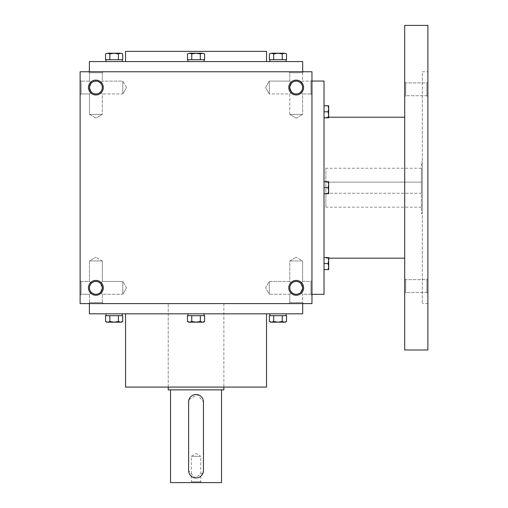<?xml version="1.0" encoding="UTF-8"?>
<svg xmlns="http://www.w3.org/2000/svg" width="508" height="508" viewBox="0 0 508 508"><rect width="100%" height="100%" fill="white"/><g stroke="black" fill="none" stroke-linecap="round" stroke-linejoin="round"><path stroke-width="0.38" stroke-dasharray="2.54 1.91" d="M302.609 260.947L289.782 260.947L302.609 260.947L289.782 260.947L302.609 260.947L296.196 257.245L302.609 260.947L302.609 281.432L300.73 283.312C297.707 280.835 294.684 280.835 291.662 283.312L289.782 281.432L291.662 283.312C289.185 286.341 289.185 289.363 291.662 292.386C289.185 289.363 289.185 286.341 291.662 283.312L289.782 281.432L291.662 283.312C289.185 286.341 289.185 289.363 291.662 292.386C294.684 294.862 297.707 294.862 300.73 292.386L302.609 287.852L300.73 292.386L302.609 294.265L300.73 292.386L302.609 294.265L310.959 294.265L310.959 281.432L310.959 294.265L310.959 281.432L310.959 294.265L311.963 295.269L311.963 280.429L311.963 295.269L311.963 280.429L311.963 295.269L310.959 294.265L302.609 294.265L300.73 292.386L302.609 287.852L300.73 283.312L302.609 281.432L302.609 260.947M300.73 283.312C297.707 280.835 294.684 280.835 291.662 283.312C289.185 286.341 289.185 289.363 291.662 292.386L289.782 294.265L291.662 292.386C294.684 294.862 297.707 294.862 300.73 292.386L302.609 287.852A6.413 6.413 0 0 0 296.196 281.432A6.413 6.413 0 0 0 289.782 287.852A6.413 6.413 0 0 0 296.196 294.265A6.413 6.413 0 0 0 302.609 287.852A6.413 6.413 0 0 0 292.989 282.296A6.413 6.413 0 0 0 292.989 293.408A6.413 6.413 0 0 0 302.609 287.852A6.413 6.413 0 0 0 292.989 282.296A6.413 6.413 0 0 0 292.989 293.408A6.413 6.413 0 0 0 302.609 287.852L300.73 283.312C297.707 280.835 294.684 280.835 291.662 283.312C294.684 280.835 297.707 280.835 300.73 283.312L302.609 281.432L300.73 283.312M269.297 294.265L269.297 281.432L269.297 294.265L289.782 294.265L291.662 292.386C294.684 294.862 297.707 294.862 300.73 292.386C297.707 294.862 294.684 294.862 291.662 292.386L289.782 294.265L269.297 294.265L269.297 281.432L269.297 294.265L265.595 287.852L269.297 281.432L289.782 281.432L289.782 260.947L296.196 257.245L289.782 260.947L289.782 281.432L269.297 281.432L265.595 287.852L269.297 294.265M81.121 294.265L81.121 281.432L81.121 294.265L89.465 294.265L91.345 292.386C88.868 289.363 88.868 286.341 91.345 283.312L89.465 281.432L91.345 283.312C88.868 286.341 88.868 289.363 91.345 292.386L89.465 294.265L91.345 292.386C94.367 294.862 97.396 294.862 100.419 292.386L102.299 294.265L100.419 292.386L102.299 287.852A6.413 6.413 0 0 0 95.879 281.432A6.413 6.413 0 0 0 89.465 287.852A6.413 6.413 0 0 0 95.879 294.265A6.413 6.413 0 0 0 102.299 287.852L100.419 283.312C97.396 280.835 94.367 280.835 91.345 283.312L89.465 281.432L91.345 283.312C88.868 286.341 88.868 289.363 91.345 292.386C94.367 294.862 97.396 294.862 100.419 292.386L102.299 294.265L100.419 292.386L102.299 287.852A6.413 6.413 0 0 0 92.672 282.296A6.413 6.413 0 0 0 92.672 293.408A6.413 6.413 0 0 0 102.299 287.852A6.413 6.413 0 0 0 92.672 282.296A6.413 6.413 0 0 0 92.672 293.408A6.413 6.413 0 0 0 102.299 287.852L100.419 283.312L102.299 281.432L102.299 260.947L89.465 260.947L102.299 260.947L89.465 260.947L102.299 260.947L95.879 257.245L102.299 260.947L102.299 281.432L100.419 283.312C97.396 280.835 94.367 280.835 91.345 283.312C88.868 286.341 88.868 289.363 91.345 292.386C94.367 294.862 97.396 294.862 100.419 292.386L102.299 287.852L100.419 292.386C97.396 294.862 94.367 294.862 91.345 292.386L89.465 294.265L81.121 294.265L80.118 295.269L80.118 280.429L80.118 295.269L80.118 280.429L80.118 295.269L81.121 294.265L81.121 281.432L81.121 294.265M102.299 302.609L89.465 302.609L102.299 302.609L102.299 294.265L122.784 294.265L122.784 281.432L122.784 294.265L122.784 281.432L122.784 294.265L126.486 287.852L122.784 294.265L102.299 294.265L102.299 302.609L103.302 303.613L88.462 303.613L103.302 303.613L88.462 303.613L103.302 303.613L102.299 302.609L89.465 302.609L102.299 302.609M296.196 118.135L289.782 114.433L302.609 114.433L289.782 114.433L302.609 114.433L302.609 93.948L300.73 92.069C297.707 94.545 294.684 94.545 291.662 92.069L289.782 93.948L291.662 92.069L289.782 93.948L291.662 92.069L289.782 87.535A6.413 6.413 0 0 1 299.403 81.978A6.413 6.413 0 0 1 299.403 93.091A6.413 6.413 0 0 1 289.782 87.535L291.662 83.001L289.782 81.121L291.662 83.001C294.684 80.524 297.707 80.524 300.73 83.001L302.609 81.121L300.73 83.001L302.609 81.121L302.609 72.771L289.782 72.771L302.609 72.771L303.613 71.768L288.779 71.768L303.613 71.768L288.779 71.768L303.613 71.768L302.609 72.771L289.782 72.771L302.609 72.771L302.609 81.121L300.73 83.001C303.206 86.023 303.206 89.046 300.73 92.069C297.707 94.545 294.684 94.545 291.662 92.069L289.782 87.535A6.413 6.413 0 0 1 299.403 81.978A6.413 6.413 0 0 1 299.403 93.091A6.413 6.413 0 0 1 289.782 87.535L291.662 83.001C294.684 80.524 297.707 80.524 300.73 83.001C303.206 86.023 303.206 89.046 300.73 92.069L302.609 93.948L302.609 114.433L289.782 114.433L289.782 93.948L269.297 93.948L269.297 81.121L269.297 93.948L269.297 81.121L269.297 93.948L265.595 87.535L269.297 81.121L265.595 87.535L269.297 93.948L289.782 93.948L289.782 114.433L296.196 118.135L302.609 114.433L296.196 118.135M95.879 118.135L89.465 114.433L102.299 114.433L89.465 114.433L102.299 114.433L102.299 93.948L100.419 92.069C97.396 94.545 94.367 94.545 91.345 92.069L89.465 93.948L91.345 92.069L89.465 93.948L91.345 92.069L89.465 87.535A6.413 6.413 0 0 1 99.092 81.978A6.413 6.413 0 0 1 99.092 93.091A6.413 6.413 0 0 1 89.465 87.535L91.345 83.001C94.367 80.524 97.396 80.524 100.419 83.001L102.299 81.121L100.419 83.001L102.299 81.121L102.299 72.771L89.465 72.771L102.299 72.771L103.302 71.768L88.462 71.768L103.302 71.768L88.462 71.768L103.302 71.768L102.299 72.771L89.465 72.771L102.299 72.771L102.299 81.121L100.419 83.001C102.895 86.023 102.895 89.046 100.419 92.069C97.396 94.545 94.367 94.545 91.345 92.069L89.465 87.535A6.413 6.413 0 0 1 99.092 81.978A6.413 6.413 0 0 1 99.092 93.091A6.413 6.413 0 0 1 89.465 87.535L91.345 83.001L89.465 81.121L91.345 83.001C94.367 80.524 97.396 80.524 100.419 83.001C102.895 86.023 102.895 89.046 100.419 92.069L102.299 93.948L102.299 114.433L89.465 114.433L89.465 93.948L81.121 93.948L81.121 81.121L81.121 93.948L81.121 81.121L80.118 80.118L80.118 94.952L80.118 80.118L80.118 94.952L80.118 80.118L81.121 81.121L81.121 93.948L80.118 94.952L81.121 93.948L89.465 93.948L89.465 114.433L95.879 118.135L102.299 114.433L95.879 118.135M303.613 303.613L288.779 303.613L303.613 303.613L288.779 303.613L303.613 303.613L302.609 302.609L289.782 302.609L302.609 302.609L302.609 294.265L302.609 302.609L303.613 303.613M100.419 283.312C97.396 280.835 94.367 280.835 91.345 283.312C94.367 280.835 97.396 280.835 100.419 283.312L102.299 281.432L100.419 283.312L102.299 287.852L100.419 283.312M300.73 92.069C297.707 94.545 294.684 94.545 291.662 92.069L289.782 87.535A6.413 6.413 0 0 1 296.196 81.121A6.413 6.413 0 0 1 302.609 87.535A6.413 6.413 0 0 1 296.196 93.948A6.413 6.413 0 0 1 289.782 87.535L291.662 83.001L289.782 81.121L291.662 83.001C294.684 80.524 297.707 80.524 300.73 83.001C303.206 86.023 303.206 89.046 300.73 92.069C297.707 94.545 294.684 94.545 291.662 92.069L289.782 87.535L291.662 83.001C294.684 80.524 297.707 80.524 300.73 83.001C303.206 86.023 303.206 89.046 300.73 92.069M100.419 92.069C97.396 94.545 94.367 94.545 91.345 92.069L89.465 87.535A6.413 6.413 0 0 1 95.879 81.121A6.413 6.413 0 0 1 102.299 87.535A6.413 6.413 0 0 1 95.879 93.948A6.413 6.413 0 0 1 89.465 87.535L91.345 92.069C94.367 94.545 97.396 94.545 100.419 92.069C102.895 89.046 102.895 86.023 100.419 83.001C102.895 86.023 102.895 89.046 100.419 92.069M103.302 287.852A7.417 7.417 0 0 0 92.17 281.426A7.417 7.417 0 0 0 92.17 294.272A7.417 7.417 0 0 0 103.302 287.852M303.613 287.852A7.417 7.417 0 0 0 292.487 281.426A7.417 7.417 0 0 0 292.487 294.272A7.417 7.417 0 0 0 303.613 287.852M88.462 87.535A7.417 7.417 0 0 1 99.593 81.109A7.417 7.417 0 0 1 99.593 93.961A7.417 7.417 0 0 1 88.462 87.535M288.779 87.535A7.417 7.417 0 0 1 299.904 81.109A7.417 7.417 0 0 1 299.904 93.961A7.417 7.417 0 0 1 288.779 87.535M91.345 83.001C94.367 80.524 97.396 80.524 100.419 83.001C97.396 80.524 94.367 80.524 91.345 83.001L89.465 81.121L91.345 83.001L89.465 87.535L91.345 83.001M302.685 71.768L89.389 71.768L302.685 71.768M311.963 71.768L80.118 71.768L80.118 303.613L311.963 303.613L311.963 71.768M89.389 303.613L302.685 303.613L89.389 303.613M311.963 80.118L311.963 94.952L311.963 80.118L311.963 94.952L311.963 80.118L310.959 81.121L310.959 93.948L310.959 81.121L302.609 81.121L310.959 81.121L310.959 93.948L310.959 81.121L311.963 80.118M302.685 61.57L89.389 61.57M125.559 61.57L266.522 61.57L125.559 61.57M266.522 51.365L125.559 51.365M266.522 387.077L125.559 387.077M125.559 313.817L266.522 313.817L125.559 313.817M168.218 387.077L223.863 387.077L168.218 387.077L168.218 303.613L223.863 303.613L168.218 303.613L168.218 387.077M302.685 313.817L89.389 313.817M89.465 81.121L81.121 81.121L89.465 81.121L89.465 72.771L88.462 71.768L89.465 72.771L89.465 81.121M126.486 87.535L122.784 93.948L122.784 81.121L122.784 93.948L122.784 81.121L122.784 93.948L102.299 93.948L122.784 93.948L126.486 87.535L122.784 81.121L102.299 81.121L122.784 81.121L126.486 87.535M289.782 81.121L269.297 81.121L289.782 81.121L289.782 72.771L288.779 71.768L289.782 72.771L289.782 81.121M302.609 302.609L289.782 302.609L302.609 302.609M325.869 193.256L421.392 193.256L421.392 168.218L421.392 207.169L421.392 193.256L325.869 193.256L325.869 207.169L325.869 168.218L325.869 193.256M325.869 182.131L421.392 182.131L325.869 182.131M311.963 81.045L311.963 294.342L311.963 81.045M324.015 294.342L324.015 81.045M324.015 117.208L324.015 258.172L324.015 117.208L328.657 117.208M404.698 117.208L404.698 258.172L404.698 117.208M404.698 349.987L404.698 25.4M404.698 278.638L404.698 293.478L404.698 278.638L404.698 293.478L404.698 278.638L405.702 279.641L405.702 292.468L405.702 279.641L405.702 292.468L405.702 279.641L404.698 278.638M404.698 81.909L404.698 96.749L404.698 81.909L404.698 96.749L404.698 81.909L405.702 82.912L405.702 95.745L405.702 82.912L405.702 95.745L405.702 82.912L404.698 81.909M427.882 349.987L427.882 25.4M427.882 71.768L427.882 303.613L427.882 71.768L422.319 71.768L422.319 303.613L422.319 71.768M427.882 278.638L427.882 293.478L427.882 278.638L427.882 293.478L427.882 278.638L426.879 279.641L426.879 292.468L426.879 279.641L405.702 279.641L426.879 279.641L426.879 292.468L426.879 279.641L427.882 278.638M427.882 81.909L427.882 96.749L427.882 81.909L427.882 96.749L427.882 81.909L426.879 82.912L426.879 95.745L426.879 82.912L405.702 82.912L426.879 82.912L426.879 95.745L426.879 82.912L427.882 81.909M422.319 161.728L422.319 213.658L422.319 161.728L421.392 161.728L421.392 213.658L421.392 161.728M324.015 193.719L328.117 193.719L328.657 190.703L328.657 193.719L328.117 193.719L328.657 193.719L328.657 190.703L328.117 193.719L324.015 193.719L324.015 181.667L324.015 193.719L328.117 193.719L328.657 190.703L328.117 187.693L324.015 187.693L324.015 181.667L324.015 187.693L328.117 187.693L328.657 181.667L328.657 184.677L328.117 181.667L328.657 181.667L324.015 181.667L328.117 181.667L328.657 184.677L328.657 190.703L328.657 181.667L324.015 181.667M324.015 269.615L328.117 269.615L328.657 266.605L328.657 269.615L328.117 269.615L328.657 269.615L328.657 266.605L328.117 269.615L324.015 269.615L324.015 257.562L324.015 269.615L328.117 269.615L328.657 266.605L328.117 263.589L324.015 263.589L324.015 257.562L324.015 263.589L328.117 263.589L328.657 257.562L328.657 260.572L328.117 257.562L328.657 257.562L324.015 257.562L328.117 257.562L328.657 260.572L328.657 266.605L328.657 257.562L324.015 257.562M328.117 269.615L328.657 269.615L328.117 263.589L328.657 260.572L328.117 263.589L328.657 266.605L328.657 260.572L328.117 257.562M328.117 263.589L324.015 263.589M328.117 193.719L328.657 193.719L328.117 187.693L328.657 184.677L328.117 187.693L328.657 190.703L328.657 184.677L328.117 181.667M328.117 187.693L324.015 187.693M328.117 117.824L328.657 117.824L328.657 114.808L328.117 117.824L324.015 117.824L324.015 105.766L324.015 117.824L328.117 117.824L328.657 114.808L328.117 111.798L324.015 111.798L324.015 105.766L324.015 111.798L328.117 111.798L328.657 108.782L328.657 117.824L328.657 105.766L328.117 111.798L328.657 114.808L328.117 117.824L328.657 117.824L324.015 117.824M328.657 105.766L328.117 105.766L328.657 108.782L328.117 105.766L328.657 105.766L328.657 108.782L328.117 105.766L324.015 105.766L328.657 105.766M328.117 111.798L328.657 108.782L328.657 114.808L328.117 111.798L324.015 111.798M328.117 105.766L324.015 105.766M204.603 53.886L203.46 53.219L200.323 53.886L202.463 53.219L204.603 53.886L202.463 53.219L188.62 53.219L191.757 53.886L196.037 53.219L200.323 53.886L202.463 53.219L204.603 53.886L204.603 59.715L200.323 59.715L200.323 53.886L200.323 59.715L199.326 59.715L200.819 59.715L187.471 59.715L191.256 59.715L187.471 59.715L187.471 53.886L189.611 53.219L203.46 53.219L188.62 53.219L187.471 53.886L189.611 53.219L187.471 53.886M187.922 61.57L204.153 61.57L187.922 61.57L204.153 61.57L187.922 61.57L187.922 59.715M204.108 59.715L192.754 59.715L204.108 59.715M191.757 59.715L191.757 53.886L189.611 53.219L191.757 53.886L191.757 59.715L192.754 59.715L191.256 59.715L191.757 59.715L191.757 53.886L196.037 53.219L200.323 53.886L200.323 59.715M286.525 53.886L285.375 53.219L282.245 53.886L284.385 53.219L286.525 53.886L284.385 53.219L270.542 53.219L273.672 53.886L277.959 53.219L282.245 53.886L284.385 53.219L286.525 53.886L286.525 59.715L282.245 59.715L282.245 53.886L282.245 59.715L281.248 59.715L282.74 59.715L269.392 59.715L273.177 59.715L269.392 59.715L269.392 53.886L271.532 53.219L285.375 53.219L270.542 53.219L269.392 53.886L271.532 53.219L269.392 53.886M269.843 61.57L286.074 61.57L269.843 61.57L286.074 61.57L269.843 61.57L269.843 59.715M286.029 59.715L274.669 59.715L286.029 59.715M273.672 59.715L273.672 53.886L271.532 53.219L273.672 53.886L273.672 59.715L274.669 59.715L273.177 59.715L273.672 59.715L273.672 53.886L277.959 53.219L282.245 53.886L282.245 59.715M273.177 59.715L269.888 59.715L273.177 59.715M274.669 59.715L281.248 59.715L274.669 59.715M273.672 53.886L277.959 53.219L282.245 53.886M191.256 59.715L187.973 59.715L191.256 59.715M192.754 59.715L199.326 59.715L192.754 59.715M191.757 53.886L196.037 53.219L200.323 53.886M118.402 53.886L120.542 53.219L122.688 53.886L120.542 53.219L121.539 53.219L114.116 53.219L120.542 53.219L118.402 53.886L120.542 53.219L122.688 53.886L122.688 59.715L118.402 59.715L118.402 53.886L114.116 53.219L107.696 53.219L114.116 53.219L118.402 53.886L118.402 59.715L122.688 59.715L118.402 59.715L118.402 53.886L114.116 53.219L106.699 53.219L107.696 53.219L105.55 53.886L107.696 53.219L109.836 53.886L114.116 53.219L109.836 53.886L106.699 53.219L105.55 53.886L107.696 53.219L109.836 53.886L114.116 53.219L121.539 53.219L122.688 53.886M109.836 59.715L110.833 59.715L109.334 59.715L109.836 59.715L109.836 53.886L109.836 59.715L109.334 59.715L110.833 59.715L105.55 59.715L117.405 59.715L109.836 59.715L109.836 53.886M106.007 61.57L122.231 61.57L106.007 61.57L122.231 61.57L106.007 61.57L106.051 59.715L105.55 59.715L105.55 53.886M118.402 59.715L106.007 59.715M122.187 59.715L118.897 59.715L122.187 59.715M110.833 59.715L117.405 59.715L110.833 59.715M106.051 59.715L109.334 59.715L106.051 59.715M191.757 315.671L191.757 321.5L189.611 322.161L187.471 321.5L188.62 322.161L196.037 322.161L189.611 322.161L191.757 321.5L191.757 315.671L199.326 315.671L191.256 315.671L191.757 315.671L191.757 321.5L189.611 322.161L187.471 321.5L187.471 315.671L204.603 315.671L204.603 321.5L202.463 322.161L200.323 321.5L202.463 322.161L204.603 321.5M187.471 321.5L189.611 322.161L196.037 322.161L191.757 321.5L196.037 322.161L202.463 322.161L196.037 322.161L200.323 321.5L200.323 315.671L200.323 321.5L202.463 322.161L196.037 322.161L200.323 321.5L200.323 315.671L200.819 315.671L199.326 315.671L200.323 315.671M187.922 313.817L204.153 313.817L187.922 313.817L204.153 313.817L187.922 313.817L187.922 315.671M273.672 315.671L273.672 321.5L271.532 322.161L269.392 321.5L270.542 322.161L277.959 322.161L271.532 322.161L273.672 321.5L273.672 315.671L281.248 315.671L273.177 315.671L273.672 315.671L273.672 321.5L271.532 322.161L269.392 321.5L269.392 315.671L286.525 315.671L286.525 321.5L284.385 322.161L282.245 321.5L284.385 322.161L286.525 321.5M269.392 321.5L271.532 322.161L277.959 322.161L273.672 321.5L277.959 322.161L284.385 322.161L277.959 322.161L282.245 321.5L282.245 315.671L282.245 321.5L284.385 322.161L277.959 322.161L282.245 321.5L282.245 315.671L282.74 315.671L281.248 315.671L282.245 315.671M269.843 313.817L286.074 313.817L269.843 313.817L286.074 313.817L269.843 313.817L269.843 315.671M286.525 315.671L281.248 315.671L286.525 315.671M273.177 315.671L269.888 315.671L273.177 315.671M286.029 315.671L282.74 315.671L286.029 315.671M274.669 315.671L281.248 315.671L274.669 315.671M273.672 321.5L277.959 322.161L282.245 321.5M204.603 315.671L199.326 315.671L204.603 315.671M191.256 315.671L187.973 315.671L191.256 315.671M204.108 315.671L200.819 315.671L204.108 315.671M192.754 315.671L199.326 315.671L192.754 315.671M191.757 321.5L196.037 322.161L200.323 321.5M118.402 321.5L120.542 322.161L122.688 321.5L120.542 322.161L121.539 322.161L114.116 322.161L120.542 322.161L118.402 321.5L118.402 315.671L117.405 315.671L118.402 315.671L118.402 321.5L114.116 322.161L107.696 322.161L114.116 322.161L118.402 321.5L121.539 322.161L122.688 321.5L120.542 322.161L114.116 322.161L118.402 321.5L118.402 315.671L118.897 315.671L117.405 315.671L122.688 315.671L122.688 321.5M105.55 321.5L106.699 322.161L107.696 322.161L105.55 321.5L107.696 322.161L109.836 321.5L109.836 315.671L109.836 321.5L107.696 322.161L105.55 321.5L105.55 315.671L118.402 315.671M106.007 313.817L122.231 313.817L106.007 313.817L122.231 313.817L106.007 313.817L106.007 315.671M109.836 321.5L114.116 322.161L109.836 321.5L114.116 322.161L107.696 322.161L109.836 321.5L109.836 315.671M109.334 315.671L106.051 315.671L109.334 315.671M117.405 315.671L110.833 315.671L117.405 315.671M201.6 482.6L200.724 481.724L200.724 456.324L191.351 456.324L200.724 456.324L196.037 453.619L191.351 456.324L191.351 481.724L200.724 481.724L191.351 481.724L190.475 482.6L201.6 482.6L190.475 482.6M223.863 303.613L168.218 303.613L223.863 303.613L223.863 387.077L223.863 303.613M168.218 389.865L223.863 389.865M203.136 472.707L194.945 477.882L188.62 470.541L188.62 401.917M188.938 399.758L197.129 394.576L203.46 401.917L203.46 470.541M221.539 389.865L170.536 389.865L221.539 389.865M170.536 482.6L221.539 482.6M302.609 281.432L310.959 281.432L311.963 280.429L310.959 281.432L302.609 281.432M81.121 281.432L89.465 281.432L89.465 260.947L95.879 257.245L89.465 260.947L89.465 281.432L81.121 281.432L80.118 280.429L81.121 281.432M89.465 302.609L89.465 294.265L89.465 302.609L88.462 303.613L89.465 302.609M289.782 302.609L288.779 303.613L289.782 302.609L289.782 294.265L289.782 302.609M126.486 287.852L122.784 281.432L126.486 287.852M310.959 93.948L302.609 93.948L310.959 93.948L311.963 94.952L310.959 93.948M102.299 281.432L122.784 281.432L102.299 281.432M328.657 258.172L324.015 258.172M427.882 303.613L422.319 303.613M422.319 213.658L421.392 213.658M405.702 292.468L404.698 293.478L405.702 292.468L426.879 292.468L427.882 293.478L426.879 292.468L405.702 292.468M405.702 95.745L404.698 96.749L405.702 95.745L426.879 95.745L427.882 96.749L426.879 95.745L405.702 95.745M421.392 168.218L325.869 168.218M421.392 207.169L325.869 207.169M286.074 59.715L286.074 61.57M204.153 59.715L204.153 61.57M122.231 59.715L122.231 61.57M286.074 315.671L286.074 313.817M204.153 315.671L204.153 313.817M122.231 315.671L122.231 313.817"/><path stroke-width="0.76" d="M311.963 71.768L80.118 71.768L80.118 303.613L311.963 303.613L311.963 71.768M103.302 287.852A7.417 7.417 0 0 0 92.17 281.426A7.417 7.417 0 0 0 92.17 294.272A7.417 7.417 0 0 0 103.302 287.852M88.462 87.535A7.417 7.417 0 0 1 99.593 81.109A7.417 7.417 0 0 1 99.593 93.961A7.417 7.417 0 0 1 88.462 87.535M303.613 287.852A7.417 7.417 0 0 0 292.487 281.426A7.417 7.417 0 0 0 292.487 294.272A7.417 7.417 0 0 0 303.613 287.852M288.779 87.535A7.417 7.417 0 0 1 299.904 81.109A7.417 7.417 0 0 1 299.904 93.961A7.417 7.417 0 0 1 288.779 87.535M89.389 71.768L89.389 61.57L302.685 61.57L302.685 71.768M125.559 61.57L125.559 51.365L266.522 51.365L266.522 61.57M125.559 313.817L125.559 387.077L266.522 387.077L266.522 313.817M89.389 303.613L89.389 313.817L302.685 313.817L302.685 303.613M289.782 87.535A6.413 6.413 0 0 1 299.403 81.978A6.413 6.413 0 0 1 299.403 93.091A6.413 6.413 0 0 1 289.782 87.535M302.609 287.852A6.413 6.413 0 0 0 292.989 282.296A6.413 6.413 0 0 0 292.989 293.408A6.413 6.413 0 0 0 302.609 287.852M89.465 87.535A6.413 6.413 0 0 1 99.092 81.978A6.413 6.413 0 0 1 99.092 93.091A6.413 6.413 0 0 1 89.465 87.535M102.299 287.852A6.413 6.413 0 0 0 92.672 282.296A6.413 6.413 0 0 0 92.672 293.408A6.413 6.413 0 0 0 102.299 287.852M311.963 81.045L324.015 81.045L324.015 294.342L311.963 294.342M404.698 117.208L328.657 117.208M404.698 25.4L404.698 349.987L427.882 349.987L427.882 25.4L404.698 25.4M328.117 193.719L328.657 190.703L328.117 187.693L328.657 184.677L328.117 181.667L328.657 181.667L328.657 193.719L324.015 193.719M328.117 181.667L324.015 181.667M328.117 187.693L324.015 187.693M328.117 269.615L328.657 266.605L328.117 263.589L328.657 260.572L328.117 257.562L328.657 257.562L328.657 269.615L324.015 269.615M328.117 257.562L324.015 257.562M328.117 263.589L324.015 263.589M328.117 117.824L328.657 114.808L328.117 111.798L328.657 108.782L328.117 105.766L328.657 105.766L328.657 117.824L324.015 117.824M328.117 105.766L324.015 105.766M328.117 111.798L324.015 111.798M187.471 53.886L189.611 53.219L187.471 53.886L187.471 59.715L204.603 59.715L204.603 53.886L202.463 53.219L204.603 53.886M189.611 53.219L202.463 53.219L200.323 53.886L196.037 53.219L191.757 53.886L189.611 53.219M191.757 59.715L191.757 53.886M200.323 59.715L200.323 53.886M187.922 59.715L187.922 61.57M269.392 53.886L271.532 53.219L269.392 53.886L269.392 59.715L286.525 59.715L286.525 53.886L284.385 53.219L286.525 53.886M271.532 53.219L284.385 53.219L282.245 53.886L277.959 53.219L273.672 53.886L271.532 53.219M273.672 59.715L273.672 53.886M282.245 59.715L282.245 53.886M269.843 59.715L269.843 61.57M105.55 53.886L107.696 53.219L105.55 53.886L105.55 59.715L122.688 59.715L122.688 53.886L120.542 53.219L122.688 53.886M107.696 53.219L120.542 53.219L118.402 53.886L114.116 53.219L109.836 53.886L107.696 53.219M109.836 59.715L109.836 53.886M118.402 59.715L118.402 53.886M106.007 59.715L106.007 61.57M200.323 321.5L202.463 322.161L204.603 321.5L204.603 315.671L200.323 315.671L200.323 321.5L196.037 322.161L188.62 322.161L187.471 321.5L189.611 322.161L191.757 321.5L196.037 322.161L203.46 322.161L204.603 321.5M200.323 315.671L187.471 315.671L187.471 321.5M191.757 315.671L191.757 321.5M187.922 315.671L187.922 313.817M282.245 321.5L284.385 322.161L286.525 321.5L286.525 315.671L282.245 315.671L282.245 321.5L277.959 322.161L270.542 322.161L269.392 321.5L271.532 322.161L273.672 321.5L277.959 322.161L285.375 322.161L286.525 321.5M282.245 315.671L269.392 315.671L269.392 321.5M273.672 315.671L273.672 321.5M269.843 315.671L269.843 313.817M118.402 321.5L120.542 322.161L122.688 321.5L122.688 315.671L118.402 315.671L118.402 321.5L114.116 322.161L106.699 322.161L105.55 321.5L107.696 322.161L109.836 321.5L114.116 322.161L121.539 322.161L122.688 321.5M118.402 315.671L105.55 315.671L105.55 321.5M109.836 315.671L109.836 321.5M106.007 315.671L106.007 313.817M203.46 470.541L203.46 401.917A7.417 7.417 0 0 0 196.037 394.5A7.417 7.417 0 0 0 188.62 401.917L188.62 470.541A7.417 7.417 0 0 0 196.037 477.965A7.417 7.417 0 0 0 203.46 470.541L203.136 472.707M223.863 387.077L223.863 389.865L168.218 389.865L168.218 387.077M188.62 401.917L188.938 399.758M221.539 389.865L221.539 482.6L170.536 482.6L170.536 389.865M404.698 258.172L328.657 258.172M204.153 59.715L204.153 61.57M286.074 59.715L286.074 61.57M122.231 59.715L122.231 61.57M204.153 315.671L204.153 313.817M286.074 315.671L286.074 313.817M122.231 315.671L122.231 313.817"/></g></svg>

